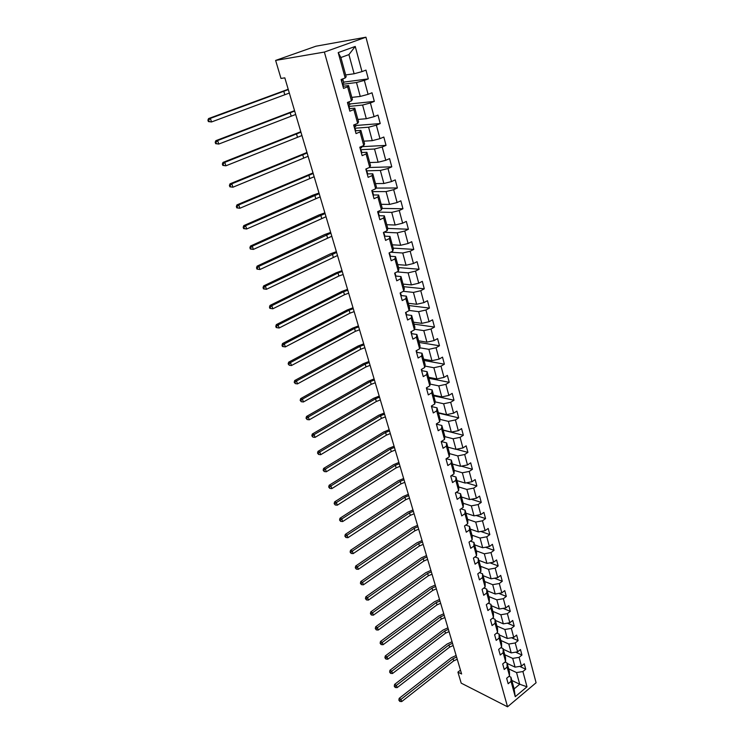 <?xml version="1.0" encoding="UTF-8"?>
<svg xmlns="http://www.w3.org/2000/svg" width="744" height="744" viewBox="0 0 744 744"><rect width="100%" height="100%" fill="white"/><g stroke="black" fill="none" stroke-linecap="round" stroke-linejoin="round"><path stroke-width="1.12" d="M324.375 52.071L275.624 60.422L315.93 46.212L365.946 37.2L536.089 682.75L507.538 706.8L324.375 52.071L365.946 37.2M345.672 74.949L354.116 73.768L348.917 54.6L340.882 57.53L346.165 76.772L345.179 77.971L341.096 79.524L343.542 88.387L347.615 86.825L351.475 100.868L347.439 102.449L349.847 111.172L353.865 109.563L357.659 123.383L353.67 125.011L356.041 133.585L360.022 131.939L363.751 145.526L359.808 147.2L362.142 155.645L366.067 153.952L369.74 167.326L365.843 169.037L368.141 177.342L372.019 175.612L375.636 188.771L371.786 190.52L374.046 198.695L377.878 196.937L381.44 209.882L377.636 211.668L379.858 219.713L383.653 217.918L387.15 230.659L383.393 232.481L385.578 240.396L389.326 238.564L392.776 251.119L389.056 252.969L391.214 260.763L394.915 258.903L398.31 271.253L394.627 273.141L396.757 280.813L400.421 278.916L403.76 291.09L400.123 292.997L402.216 300.557L405.833 298.632L409.135 310.611L405.536 312.564L407.591 320.004L411.172 318.051L414.417 329.852L410.855 331.824L412.883 339.152L416.435 337.172L419.625 348.797L416.101 350.796L418.1 358.022L421.606 356.004L424.759 367.462L421.271 369.489L423.243 376.603L426.712 374.567L429.809 385.848L426.368 387.903L428.302 394.915L431.734 392.851L434.794 403.973L431.381 406.047L433.287 412.957L436.691 410.865L439.704 421.829L436.328 423.931L438.207 430.739L441.573 428.628L444.54 439.425L441.201 441.545L443.052 448.26L446.381 446.13L449.311 456.769L446 458.918L447.832 465.53L451.124 463.373L454.007 473.872L450.734 476.039L452.538 482.558L455.802 480.382L458.639 490.733L455.402 492.919L457.179 499.345L460.406 497.15L463.214 507.352L460.006 509.556L461.754 515.899L464.954 513.686L467.716 523.739L464.535 525.962L466.265 532.211L469.436 529.979L472.161 539.902L469.018 542.144L470.719 548.309L473.854 546.059L476.541 555.842L473.426 558.102L475.109 564.184L478.206 561.915L480.866 571.569L477.778 573.847L479.434 579.846L482.512 577.558L485.125 587.081L482.075 589.369L483.712 595.284L486.753 592.987L489.329 602.38L486.306 604.686L487.925 610.526L490.938 608.211L493.486 617.474L490.482 619.799L492.082 625.555L495.067 623.23L497.578 632.372L494.611 634.706L496.183 640.389L499.14 638.054L501.614 647.075L498.675 649.419L500.228 655.027L503.158 652.674L505.604 661.583L502.693 663.946L504.218 669.479L507.129 667.108L509.538 675.896L506.655 678.277L508.161 683.736L511.044 681.355L515.248 696.672L527.003 686.805L519.712 684.238L516.55 672.567L508.636 668.837M345.179 77.971L338.204 52.592L355.241 46.444L361.993 71.619L365.974 70.113L368.317 78.873L343.598 82.128M527.003 686.805L522.911 671.544L525.729 669.209L524.278 663.778L521.451 666.103L519.098 657.343L521.944 655.027L520.475 649.521L517.619 651.837L515.239 642.965L518.112 640.658L516.624 635.078L513.741 637.385L511.333 628.392L514.234 626.104L512.728 620.45L509.817 622.737L507.371 613.633L510.3 611.354L508.775 605.625L505.836 607.904L503.363 598.678L506.32 596.409L504.767 590.606L501.8 592.866L499.298 583.51L502.274 581.259L500.712 575.382L497.717 577.632L495.179 568.146L498.182 565.914L496.592 559.953L493.579 562.185L490.994 552.578L494.035 550.355L492.426 544.32L489.375 546.533L486.762 536.787L489.831 534.592L488.194 528.463L485.116 530.658L482.475 520.791L485.572 518.605L483.916 512.393L480.801 514.569L478.122 504.562L481.247 502.395L479.573 496.099L476.43 498.257L473.705 488.111L476.867 485.962L475.165 479.582L471.994 481.721L469.232 471.426L472.421 469.297L470.692 462.824L467.492 464.944L464.693 454.51L467.911 452.399L466.163 445.833L462.926 447.935L460.09 437.342L463.345 435.259L461.568 428.6L458.304 430.683L455.421 419.932L458.713 417.877L456.909 411.116L453.608 413.171L450.687 402.281L454.007 400.235L452.175 393.381L448.846 395.417L445.879 384.36L449.237 382.342L447.377 375.394L444.01 377.394L440.997 366.178L444.391 364.188L442.513 357.129L439.109 359.11L436.049 347.727L439.481 345.765L437.574 338.604L434.124 340.557L431.027 329.006L434.496 327.062L432.552 319.799L429.074 321.724L425.931 309.997L429.437 308.09L427.465 300.716L423.95 302.613L420.76 290.709L424.294 288.821L422.304 281.334L418.742 283.204L415.505 271.114L419.086 269.263L417.059 261.665L413.459 263.506L410.167 251.23L413.785 249.407L411.73 241.688L408.093 243.502L404.745 231.031L408.409 229.245L406.317 221.405L402.644 223.181L399.249 210.524L402.95 208.766L400.83 200.806L397.11 202.545L393.66 189.683L397.398 187.972L395.25 179.881L391.483 181.583L387.987 168.525L391.772 166.842L389.577 158.621L385.773 160.295L382.211 147.014L386.043 145.378L383.82 137.026L379.97 138.654L376.352 125.169L380.231 123.56L377.971 115.078L374.074 116.669L370.4 102.97L374.316 101.398L372.019 92.777L368.085 94.33L364.346 80.399L368.317 78.873M460.462 670.102L457.913 672.13L461.615 673.98L284.831 77.86L280.981 78.427L275.624 60.422M351.475 100.868L352.405 99.51L348.583 85.56L342.965 86.276M342.891 84.286L356.488 82.528L360.263 96.432L351.819 97.38M348.583 85.56L347.615 86.825M364.346 80.399L356.488 82.528M368.085 94.33L360.263 96.432M357.659 123.383L358.552 121.886L354.786 108.159L349.168 108.717M349.01 106.429L362.598 105.044L366.308 118.724L357.883 119.449M354.786 108.159L353.865 109.563M370.4 102.97L362.598 105.044M374.074 116.669L366.308 118.724M363.751 145.526L364.588 143.908L360.887 130.395L355.307 130.805M355.037 128.228L368.606 127.205L372.26 140.662L363.835 141.165M360.887 130.395L360.022 131.939M376.352 125.169L368.606 127.205M379.97 138.654L372.26 140.662M369.74 167.326L370.531 165.568L366.885 152.278L361.482 152.529M360.961 149.693L374.52 149.005L378.119 162.248L369.703 162.545M366.885 152.278L366.067 153.952M382.211 147.014L374.52 149.005M385.773 160.295L378.119 162.248M375.636 188.771L376.39 186.893L372.8 173.808L367.499 173.929M366.727 170.813L380.342 170.46L383.876 183.498L375.478 183.591M372.8 173.808L372.019 175.612M387.987 168.525L380.342 170.46M391.483 181.583L383.876 183.498M381.44 209.882L382.146 207.883L378.612 195.002L373.395 194.993M372.381 191.608L386.071 191.589L389.549 204.414L381.17 204.312M378.612 195.002L377.878 196.937M393.66 189.683L386.071 191.589M397.11 202.545L389.549 204.414M387.15 230.659L387.819 228.538L384.341 215.862L379.17 215.732M377.971 212.077L391.716 212.375L395.138 225.013L386.768 224.716M384.341 215.862L383.653 217.918M399.249 210.524L391.716 212.375M402.644 223.181L395.138 225.013M392.776 251.119L393.399 248.877L389.968 236.406L384.843 236.155M383.858 232.249L397.268 232.844L400.644 245.288L392.274 244.804M389.968 236.406L389.326 238.564M404.745 231.031L397.268 232.844M408.093 243.502L400.644 245.288M398.31 271.253L398.896 268.909L395.52 256.624L390.414 256.262M390.609 252.197L402.737 253.007L406.057 265.255L397.705 264.585M395.52 256.624L394.915 258.903M410.167 251.23L402.737 253.007M413.459 263.506L406.057 265.255M403.76 291.09L404.308 288.635L400.988 276.536L395.892 276.061M397.091 271.886L408.121 272.853L411.395 284.915L403.053 284.078M400.988 276.536L400.421 278.916M415.505 271.114L408.121 272.853M418.742 283.204L411.395 284.915M409.135 310.611L409.637 308.062L406.363 296.14L401.276 295.563L400.644 293.276L401.007 296.196M403.35 291.304L413.422 292.401L416.64 304.287L408.326 303.273M406.363 296.14L405.833 298.632M420.76 290.709L413.422 292.401M423.95 302.613L416.64 304.287M414.417 329.852L414.892 327.193L411.664 315.456L406.587 314.768M409.172 310.434L418.639 311.662L421.82 323.361L413.515 322.189M411.664 315.456L411.172 318.051M425.931 309.997L418.639 311.662M429.074 321.724L421.82 323.361M419.625 348.797L420.062 346.044L416.882 334.474L411.813 333.693M414.529 329.248L423.792 330.624L426.917 342.166L418.63 340.826M416.882 334.474L416.435 337.172M431.027 329.006L423.792 330.624M434.124 340.557L426.917 342.166M424.759 367.462L425.159 364.616L422.025 353.223L416.966 352.34M419.783 347.792L428.86 349.317L431.939 360.682L423.671 359.194M422.025 353.223L421.606 356.004M436.049 347.727L428.86 349.317M439.109 359.11L431.939 360.682M429.809 385.848L430.181 382.918L427.093 371.684L422.043 370.707M424.954 366.067L433.854 367.731L436.895 378.928L428.637 377.292M427.093 371.684L426.712 374.567M440.997 366.178L433.854 367.731M444.01 377.394L436.895 378.928M434.794 403.973L435.128 400.951L432.087 389.884L427.047 388.814M430.032 384.081L438.774 385.876L441.769 396.915L433.529 395.129M432.087 389.884L431.734 392.851M445.879 384.36L438.774 385.876M448.846 395.417L441.769 396.915M439.704 421.829L440.002 418.723L437.007 407.814L431.976 406.661M435.026 401.844L443.629 403.76L446.577 414.641L438.356 412.715M437.007 407.814L436.691 410.865M450.687 402.281L443.629 403.76M453.608 413.171L446.577 414.641M444.54 439.425L444.81 436.235L441.862 425.484L436.83 424.247M439.946 419.346L448.409 421.392L451.32 432.115L443.108 430.051M441.862 425.484L441.573 428.628M455.421 419.932L448.409 421.392M458.304 430.683L451.32 432.115M449.311 456.769L449.543 453.505L446.642 442.913L441.629 441.583M444.782 436.616L453.124 438.765L455.988 449.339L447.804 447.135M446.642 442.913L446.381 446.13M460.09 437.342L453.124 438.765M462.926 447.935L455.988 449.339M454.007 473.872L454.221 470.524L451.357 460.08L446.353 458.685M449.534 453.635L457.774 455.895L460.601 466.321L452.426 463.996M451.357 460.08L451.124 463.373M464.693 454.51L457.774 455.895M467.492 464.944L460.601 466.321M458.639 490.733L458.825 487.311L455.998 477.016L451.348 475.63M454.184 470.413L462.349 472.784L465.139 483.061L456.983 480.615M455.998 477.016L455.802 480.382M469.232 471.426L462.349 472.784M471.994 481.721L465.139 483.061M463.214 507.352L463.363 503.865L460.583 493.709L456.249 492.342M458.723 486.939L466.869 489.44L469.622 499.577L461.485 497.001M460.583 493.709L460.406 497.15M473.705 488.111L466.869 489.44M476.43 498.257L469.622 499.577M467.716 523.739L467.846 520.186L465.093 510.17L461.048 508.831M463.196 503.242L471.324 505.864L474.04 515.862L465.921 513.165M465.093 510.17L464.954 513.686M478.122 504.562L471.324 505.864M480.801 514.569L474.04 515.862M472.161 539.902L472.263 536.275L469.548 526.399L465.772 525.097M467.613 519.321L475.723 522.065L478.392 531.923L470.292 529.114M469.548 526.399L469.436 529.979M482.475 520.791L475.723 522.065M485.116 530.658L478.392 531.923M476.541 555.842L476.616 552.16L473.947 542.413L470.422 541.148M471.966 535.187L480.057 538.042L482.689 547.761L474.616 544.841M473.947 542.413L473.854 546.059M486.762 536.787L480.057 538.042M489.375 546.533L482.689 547.761M480.866 571.569L480.912 567.812L478.28 558.205L474.988 556.977M476.253 550.839L484.325 553.796L486.929 563.394L478.866 560.362M478.28 558.205L478.206 561.915M490.994 552.578L484.325 553.796M493.579 562.185L486.929 563.394M485.125 587.081L485.153 583.268L482.549 573.782L479.48 572.592M480.494 566.277L488.548 569.346L491.114 578.813L483.07 575.679M482.549 573.782L482.512 577.558M495.179 568.146L488.548 569.346M497.717 577.632L491.114 578.813M489.329 602.38L489.338 598.511L486.771 589.155L483.898 588.002M484.67 581.51L492.705 584.682L495.244 594.019L487.218 590.783M486.771 589.155L486.753 592.987M499.298 583.51L492.705 584.682M501.8 592.866L495.244 594.019M493.486 617.474L493.467 613.549L490.928 604.314L488.25 603.207M488.799 596.549L496.815 599.822L499.308 609.029L491.31 605.7M490.928 604.314L490.938 608.211M503.363 598.678L496.815 599.822M505.836 607.904L499.308 609.029M497.578 632.372L497.541 628.392L495.039 619.278L492.537 618.208M492.872 611.382L500.861 614.758L503.325 623.844L495.346 620.412M495.039 619.278L495.067 623.23M507.371 613.633L500.861 614.758M509.817 622.737L503.325 623.844M501.614 647.075L501.558 643.039L499.094 634.046L496.76 633.014M496.89 626.029L504.86 629.489L507.296 638.464L499.336 634.939M499.094 634.046L499.14 638.054M511.333 628.392L504.86 629.489M513.741 637.385L507.296 638.464M505.604 661.583L505.52 657.491L503.093 648.619L500.917 647.633M500.851 640.482L508.803 644.034L511.212 652.897L503.269 649.279M503.093 648.619L503.158 652.674M515.239 642.965L508.803 644.034M517.619 651.837L511.212 652.897M509.538 675.896L509.435 671.758L507.036 662.997L505.018 662.058M504.767 654.748L512.7 658.394L515.071 667.145L507.157 663.434M507.036 662.997L507.129 667.108M519.098 657.343L512.7 658.394M521.451 666.103L515.071 667.145M515.248 696.672L514.141 688.888L510.933 677.198L509.054 676.296M511.816 680.435L519.712 684.238L514.141 688.888M510.933 677.198L511.044 681.355M522.911 671.544L516.55 672.567M457.913 672.13L461.196 683.131L507.538 706.8M355.241 46.444L348.917 54.6M340.882 57.53L338.204 52.592M361.993 71.619L354.116 73.768M525.729 669.209L519.675 666.391M521.944 655.027L515.629 652.163M518.112 640.658L511.528 637.757M514.234 626.104L507.361 623.156M510.3 611.354L503.121 608.378M506.32 596.409L498.806 593.396M502.274 581.259L494.425 578.218M498.182 565.914L489.971 562.836M494.035 550.355L485.432 547.259M489.831 534.592L480.801 531.467M485.572 518.605L476.095 515.471M481.247 502.395L471.296 499.252M476.867 485.962L466.395 482.819M472.421 469.297L461.392 466.163M467.911 452.399L456.286 449.283M463.345 435.259L443.145 430.172M458.713 417.877L438.467 413.115M454.007 400.235L433.715 395.827M449.237 382.342L428.907 378.287M444.391 364.188L424.024 360.487M439.481 345.765L419.067 342.445M434.496 327.062L414.045 324.124M429.437 308.09L408.949 305.552M424.294 288.821L403.769 286.691M419.086 269.263L398.524 267.561M413.785 249.407L393.195 248.133M408.409 229.245L387.782 228.417M402.95 208.766L381.96 208.404M397.398 187.972L375.915 188.093M367.387 168.358L366.327 169.093M391.772 166.842L369.349 167.493M361.37 146.54L361.668 147.647L360.263 148.242M386.043 145.378L361.407 146.698M355.251 124.369L355.799 126.359L354.386 126.945M380.231 123.56L355.567 125.513M349.029 101.826L349.838 104.737L348.555 105.248M374.316 101.398L349.634 103.993M342.714 78.91L343.774 82.77L342.603 83.226M457.253 659.268L453.719 660.839L401.714 701.573L400.979 699.351L399.575 700.56L398.858 700.16L399.863 701.452L399.575 700.56M456.602 657.073L453.068 658.654L400.979 699.351L399.193 698.337L451.236 657.752L456.128 655.483M399.193 698.337L398.858 700.16M399.863 701.452L401.714 701.573M453.18 645.532L449.627 647.113L397.138 687.633L396.394 685.382L394.99 686.61L394.264 686.21L395.278 687.512L394.99 686.61M452.519 643.318L448.967 644.89L396.394 685.382L394.608 684.396L447.125 644.016L452.054 641.746M394.608 684.396L394.264 686.21M395.278 687.512L397.138 687.633M449.06 631.628L445.479 633.2L392.507 673.515L391.753 671.237L390.34 672.474L389.614 672.083L390.637 673.385L390.34 672.474M448.39 629.387L444.81 630.959L391.753 671.237L389.958 670.27L442.968 630.103L447.935 627.834M389.958 670.27L389.614 672.083M390.637 673.385L392.507 673.515M444.884 617.548L441.276 619.12L387.81 659.212L387.057 656.906L385.625 658.152L384.908 657.78L385.931 659.072L385.625 658.152M444.205 615.279L440.597 616.85L387.057 656.906L385.262 655.966L438.755 616.023L443.759 613.754M385.262 655.966L384.908 657.78M385.931 659.072L387.81 659.212M440.653 603.291L437.016 604.863L383.058 644.723L382.295 642.388L380.854 643.644L380.138 643.272L381.161 644.583L380.854 643.644M439.964 600.985L436.337 602.566L382.295 642.388L380.491 641.468L434.487 601.756L439.527 599.487M380.491 641.468L380.138 643.272M381.161 644.583L383.058 644.723M436.365 588.848L432.71 590.42L378.24 630.047L377.459 627.676L376.018 628.94L375.302 628.587L376.325 629.889L376.018 628.94M435.677 586.514L432.013 588.095L377.459 627.676L375.664 626.783L430.162 587.304L435.24 585.044M375.664 626.783L375.302 628.587M376.325 629.889L378.24 630.047M432.032 574.219L428.349 575.791L373.358 615.167L372.567 612.768L371.117 614.051L370.4 613.698L371.433 615.009L371.117 614.051M431.334 571.857L427.642 573.429L372.567 612.768L370.772 611.894L425.791 572.675L430.897 570.406M370.772 611.894L370.4 613.698M371.433 615.009L373.358 615.167M427.633 559.404L423.922 560.976L368.41 600.092L367.61 597.655L366.15 598.948L365.425 598.613L366.467 599.924L366.15 598.948M426.926 557.014L423.215 558.586L367.61 597.655L365.806 596.809L421.355 557.851L426.507 555.591M365.806 596.809L365.425 598.613M366.467 599.924L368.41 600.092M423.187 544.394L419.449 545.966L363.398 584.812L362.588 582.338L361.119 583.649L360.394 583.324L361.445 584.635L361.119 583.649M422.462 541.967L418.723 543.539L362.588 582.338L360.784 581.529L416.863 542.832L422.053 540.572M360.784 581.529L360.394 583.324M361.445 584.635L363.398 584.812M418.677 529.189L414.91 530.76L358.32 569.318L357.492 566.816L356.013 568.137L355.288 567.821L356.348 569.141L356.013 568.137M417.942 526.733L414.176 528.305L357.492 566.816L355.688 566.026L412.316 527.617L417.542 525.366M355.688 566.026L355.288 567.821M356.348 569.141L358.32 569.318M414.101 513.779L410.307 515.35L353.168 553.62L352.331 551.081L350.843 552.411L350.117 552.104L351.177 553.424L350.843 552.411M413.366 511.286L409.572 512.858L352.331 551.081L350.526 550.318L407.703 512.207L412.967 509.947M350.526 550.318L350.117 552.104M351.177 553.424L353.168 553.62M409.479 498.164L405.647 499.736L347.941 537.698L347.095 535.131L345.597 536.471L344.872 536.182L345.941 537.503L345.597 536.471M408.726 495.644L404.894 497.206L347.095 535.131L345.29 534.397L403.034 496.583L408.335 494.332M345.29 534.397L344.872 536.182M345.941 537.503L347.941 537.698M455.533 493.374L455.737 492.686M404.783 482.335L400.932 483.907L342.649 521.563L341.794 518.949L340.287 520.307L339.562 520.028L340.622 521.358L340.287 520.307M404.02 479.787L400.17 481.349L341.794 518.949L339.98 518.252L398.3 480.754L403.648 478.513M339.98 518.252L339.562 520.028M340.622 521.358L342.649 521.563M450.92 476.718L451.097 475.872M400.03 466.302L396.143 467.874L337.274 505.195L336.409 502.553L334.893 503.921L334.168 503.651L335.237 504.981L334.893 503.921M399.258 463.717L395.371 465.279L336.409 502.553L334.595 501.884L393.502 464.712L398.886 462.47M334.595 501.884L334.168 503.651M335.237 504.981L337.274 505.195M446.251 459.811L446.437 458.992M395.204 450.046L391.288 451.617L331.833 488.603L330.95 485.916L329.425 487.301L328.699 487.041L329.778 488.38L329.425 487.301M394.432 447.423L390.507 448.985L330.95 485.916L329.136 485.274L388.638 448.446L394.069 446.214M329.136 485.274L328.699 487.041M329.778 488.38L331.833 488.603M441.508 442.671L441.704 441.871M390.321 433.575L386.378 435.138L326.309 471.77L325.416 469.046L323.882 470.45L323.156 470.199L324.235 471.538L323.882 470.45M389.531 430.916L385.578 432.469L325.416 469.046L323.603 468.441L383.709 431.966L389.177 429.734M323.603 468.441L323.156 470.199M324.235 471.538L326.309 471.77M436.7 425.289L436.895 424.48M385.364 416.873L381.393 418.426L320.711 454.696L319.799 451.934L318.255 453.347L317.53 453.115L318.618 454.454L318.255 453.347M384.564 414.176L380.584 415.729L319.799 451.934L317.986 451.366L378.705 415.254L384.229 413.032M317.986 451.366L317.53 453.115M318.618 454.454L320.711 454.696M431.827 407.647L431.743 405.824L432.032 406.866M380.342 399.937L376.334 401.49L315.028 437.379L314.108 434.58L312.554 436.003L311.829 435.789L312.917 437.128L312.554 436.003M379.533 397.203L375.525 398.756L314.108 434.58L312.294 434.04L373.637 398.31L379.208 396.096M312.294 434.04L311.829 435.789M312.917 437.128L315.028 437.379M426.879 389.744L426.731 387.689L427.093 389M375.255 382.76L371.209 384.313L309.262 419.811L308.332 416.966L306.761 418.407L306.035 418.212L307.132 419.551L306.761 418.407M374.427 379.989L370.382 381.542L308.332 416.966L306.509 416.463L368.503 381.133L374.111 378.919M306.509 416.463L306.035 418.212M307.132 419.551L309.262 419.811M421.857 371.591L421.643 369.275L422.081 370.865M370.084 365.351L366.02 366.904L303.413 401.983L302.464 399.1L300.892 400.56L300.167 400.374L301.274 401.714L300.892 400.56M369.257 362.542L365.174 364.086L302.464 399.1L300.65 398.635L363.295 363.714L368.95 361.51M300.65 398.635L300.167 400.374M301.274 401.714L303.413 401.983M416.761 353.158L416.482 350.582L416.993 352.451M364.848 347.69L360.747 349.243L297.479 383.895L296.521 380.974L294.931 382.444L294.206 382.267L295.312 383.616L294.931 382.444M364.002 344.835L359.891 346.388L296.521 380.974L294.698 380.537L358.004 346.053L363.714 343.849M294.698 380.537L294.206 382.267M295.312 383.616L297.479 383.895M411.59 334.456L411.237 331.61L411.832 333.758M410.948 332.159L411.227 331.619M359.538 329.778L355.399 331.322L291.453 365.537L290.476 362.57L288.886 364.058L288.161 363.9L289.276 365.248L288.886 364.058M358.682 326.886L354.535 328.43L290.476 362.57L288.663 362.179L352.647 328.132L358.394 325.937M288.663 362.179L288.161 363.9M289.276 365.248L291.453 365.537M406.336 315.465L405.973 312.554L406.587 314.796M405.694 313.14L405.899 312.359M354.153 311.615L349.978 313.15L285.343 346.909L284.348 343.895L282.748 345.402L282.023 345.263L282.413 346.462L283.139 346.602L282.748 345.402M353.279 308.676L349.103 310.22L284.348 343.895L282.534 343.542L347.216 309.96L353.009 307.765M282.534 343.542L282.023 345.263M283.139 346.602L285.343 346.909M400.356 293.824L400.449 292.829M348.685 293.183L344.481 294.717L279.139 327.992L278.135 324.942L276.517 326.458L275.792 326.337L276.191 327.555L276.917 327.686L276.517 326.458M347.801 290.207L343.589 291.741L278.135 324.942L276.322 324.626L341.701 291.518L347.541 289.342M276.322 324.626L275.792 326.337M276.917 327.686L279.139 327.992M395.594 276.629L395.231 273.68L395.873 276.005M394.934 274.229L394.915 272.992M343.142 274.48L338.901 276.015L272.834 308.797L271.82 305.691L270.193 307.235L269.468 307.123L269.877 308.36L270.602 308.472L270.193 307.235M342.24 271.458L337.999 272.992L271.82 305.691L270.007 305.431L336.102 272.816L341.998 270.639M270.007 305.431L269.468 307.123M270.602 308.472L272.834 308.797M390.107 256.764L389.735 253.816L390.395 256.178M389.428 254.318L389.289 252.848M337.516 255.508L266.445 289.304L263.46 288.877L264.185 288.97L263.767 287.714L263.051 287.621L263.46 288.877M336.604 252.439L265.403 286.152L266.445 289.304L264.185 288.97M263.767 287.714L265.403 286.152L263.599 285.938L330.429 253.834L336.372 251.667M263.599 285.938L263.051 287.621M384.527 236.583L384.155 233.607L384.815 236.015M383.839 234.109L383.56 232.398M331.805 236.257L259.944 269.514L256.95 269.096L257.666 269.17L257.247 267.887L256.522 267.812L256.95 269.096M330.875 233.142L258.893 266.315L259.944 269.514L257.666 269.17M257.247 267.887L258.893 266.315L257.089 266.138L324.663 234.565L330.662 232.416M257.089 266.138L256.522 267.812M378.854 216.095L378.491 213.1L379.161 215.555M378.166 213.575L377.859 211.863M378.045 211.473L377.719 211.984M326.002 216.718L253.351 249.417L250.328 248.998L251.054 249.054L250.626 247.752L249.9 247.706L250.328 248.998M325.072 213.556L252.29 246.162L253.351 249.417L251.054 249.054M250.626 247.752L252.29 246.162L250.477 246.041L318.823 215.016L324.868 212.877M250.477 246.041L249.9 247.706M373.107 195.281L372.735 192.278L373.423 194.77M372.4 192.724L372.065 191.013M372.27 190.603L371.944 191.106M320.125 196.881L246.655 229.003L243.614 228.594L244.339 228.631L243.902 227.311L243.176 227.273L243.614 228.594M319.176 193.673L245.576 225.702L246.655 229.003L244.339 228.631M243.902 227.311L245.576 225.702L243.772 225.627L312.88 195.179L318.99 193.049M243.772 225.627L243.176 227.273M367.257 174.133L366.885 171.12L367.592 173.659M366.541 171.538L366.16 169.837M366.42 169.427L366.262 168.851L366.085 169.892M314.154 176.747L239.847 208.274L236.787 207.864L237.513 207.883L237.066 206.544L236.35 206.525L236.787 207.864M313.187 173.492L238.75 204.916L239.847 208.274L237.513 207.883M237.066 206.544L238.75 204.916L236.945 204.888L313.019 172.915M236.945 204.888L236.35 206.525M361.314 152.65L360.942 149.618L361.658 152.204M360.589 150.009L360.133 148.372M360.468 147.907L360.226 147.024L360.124 148.344M308.09 156.305L232.937 187.209L229.859 186.809L230.575 186.809L230.129 185.442L229.412 185.451L229.859 186.809M307.114 152.994L231.821 183.796L232.937 187.209L230.575 186.809M230.129 185.442L231.821 183.796L230.026 183.824L306.956 152.483M230.026 183.824L229.412 185.451M355.279 130.823L354.907 127.782L355.641 130.414M354.535 128.145L354.135 126.675M354.432 126.034L354.098 124.834L354.07 126.443M301.934 135.548L225.916 165.8L222.819 165.419L223.535 165.391L223.079 164.006L222.363 164.033L222.819 165.419M300.939 132.19L224.781 162.341L225.916 165.8L223.535 165.391M223.079 164.006L224.781 162.341L222.986 162.415L300.799 131.725M222.986 162.415L222.363 164.033M349.15 108.643L348.778 105.574L349.513 108.252M348.397 105.908L348.034 104.625M348.285 103.816L347.867 102.281L347.913 104.188M295.684 114.474L218.782 144.057L215.658 143.676L216.374 143.629L215.909 142.225L215.193 142.271L215.658 143.676M294.671 111.061L217.629 140.542L218.782 144.057L216.374 143.629M215.909 142.225L217.629 140.542L215.834 140.672L294.55 110.661M215.834 140.672L215.193 142.271M342.91 86.09L342.538 83.012L343.291 85.737M342.147 83.319L341.84 82.212M342.045 81.226L341.533 79.357L341.663 81.57M289.342 93.065L211.529 121.96L208.385 121.588L209.101 121.514L208.627 120.082L207.911 120.156L208.385 121.588M288.309 89.606L210.357 118.38L211.529 121.96L209.101 121.514M208.627 120.082L210.357 118.38L208.571 118.566L288.207 89.261M208.571 118.566L207.911 120.156M453.719 660.839L453.068 658.654M449.627 647.113L448.967 644.89M445.479 633.2L444.81 630.959M441.276 619.12L440.597 616.85M437.016 604.863L436.337 602.566M432.71 590.42L432.013 588.095M428.349 575.791L427.642 573.429M423.922 560.976L423.215 558.586M419.449 545.966L418.723 543.539M414.91 530.76L414.176 528.305M410.307 515.35L409.572 512.858M405.647 499.736L404.894 497.206M400.932 483.907L400.17 481.349M396.143 467.874L395.371 465.279M391.288 451.617L390.507 448.985M386.378 435.138L385.578 432.469M381.393 418.426L380.584 415.729M376.334 401.49L375.525 398.756M371.209 384.313L370.382 381.542M366.02 366.904L365.174 364.086M360.747 349.243L359.891 346.388M355.399 331.322L354.535 328.43M349.978 313.15L349.103 310.22M344.481 294.717L343.589 291.741M338.901 276.015L337.999 272.992M333.238 257.033L332.317 253.964M327.49 237.773L326.56 234.667M321.659 218.234L320.711 215.072M315.735 198.388L314.777 195.179M309.727 178.253L308.751 174.998M303.626 157.802L302.641 154.501M297.433 137.045L296.428 133.688M291.137 115.962L290.123 112.549M284.747 94.544L283.715 91.084"/></g></svg>
